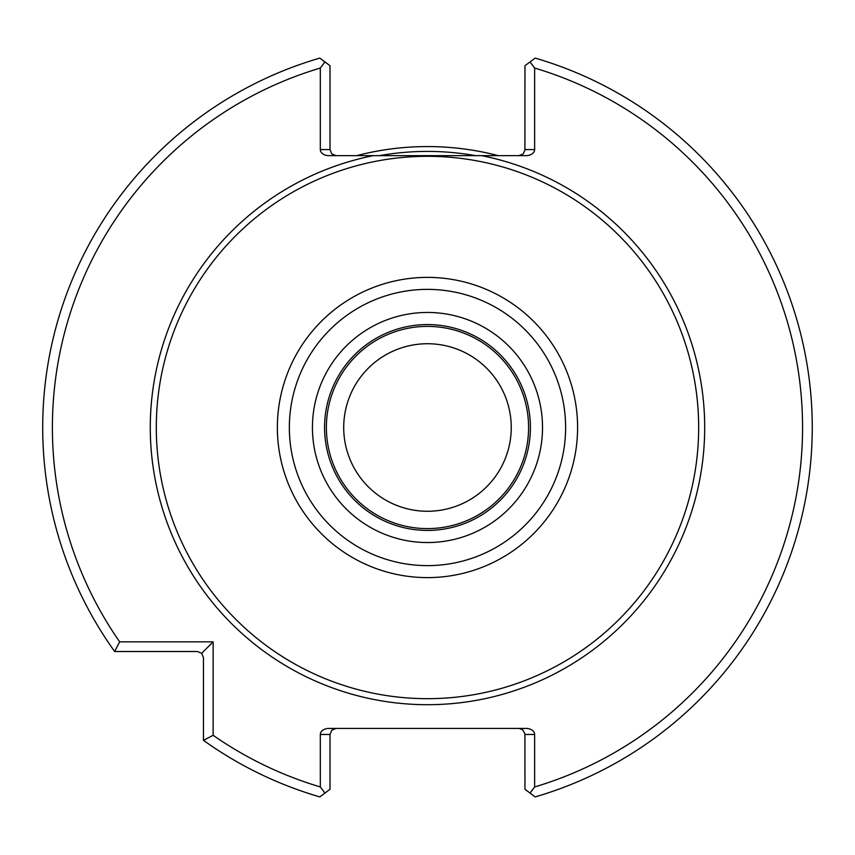 <?xml version="1.0" encoding="UTF-8"?>
<svg xmlns="http://www.w3.org/2000/svg" width="855" height="855" viewBox="0 0 855 855"><rect width="100%" height="100%" fill="white"/><g stroke="black" fill="none" stroke-linecap="round" stroke-linejoin="round"><path stroke-width="1.28" d="M511.247 427.5A83.769 83.769 0 0 0 385.594 354.953A83.769 83.769 0 0 0 385.594 500.047A83.769 83.769 0 0 0 511.247 427.5M528.593 427.5A101.114 101.114 0 0 0 376.927 339.937A101.114 101.114 0 0 0 376.927 515.063A101.114 101.114 0 0 0 528.593 427.5M530.41 427.5A102.931 102.931 0 0 0 376.018 338.366A102.931 102.931 0 0 0 376.018 516.634A102.931 102.931 0 0 0 530.41 427.5A102.931 102.931 0 0 0 376.018 338.366A102.931 102.931 0 0 0 376.018 516.634A102.931 102.931 0 0 0 530.41 427.5M698.663 427.5A271.185 271.185 0 0 0 291.886 192.653A271.185 271.185 0 0 0 291.886 662.347A271.185 271.185 0 0 0 698.663 427.5M518.899 728.417L522.683 729.732L524.917 733.793L524.959 789.283L535.145 796.903A384.771 384.771 0 0 0 535.145 58.097L524.959 65.717L524.917 150.266L523.185 153.879L518.899 155.653M329.998 789.283L319.813 796.903A384.771 384.771 0 0 1 203.458 740.334L213.141 735.311A375.089 375.089 0 0 0 320.315 786.953L320.315 734.466L329.998 734.466L329.998 789.283M530.036 793.077L534.642 786.953A375.089 375.089 0 0 0 534.642 68.047L534.642 149.593L524.959 149.593M534.642 68.047L530.036 61.923M524.959 734.466L534.642 734.466L534.642 786.953M320.315 786.953L324.921 793.077M320.315 68.047A375.089 375.089 0 0 0 119.668 641.838L114.645 651.521A384.771 384.771 0 0 1 319.813 58.097L324.921 61.923L320.315 68.047L320.315 149.593A8.561 6.06 180 0 0 328.876 155.653L373.325 155.653A277.191 277.191 0 0 0 152.66 463.731A277.191 277.191 0 0 0 445.637 704.103A277.191 277.191 0 0 0 481.632 155.653L373.325 155.653M324.921 61.923L329.998 65.717L329.998 149.593L320.315 149.593M119.668 641.838L213.141 641.838L213.141 735.311M203.458 740.334L203.458 657.581L201.684 653.295L197.409 651.521L114.645 651.521M201.684 653.295L213.141 641.838M329.998 734.466L331.772 730.191L336.058 728.417M534.642 734.466A8.561 6.06 0 0 0 526.082 728.417L328.876 728.417A8.561 6.06 0 0 0 320.315 734.466M481.632 155.653L526.082 155.653A8.561 6.06 180 0 0 534.642 149.593M336.058 155.653L331.772 153.879L329.998 149.593M498.337 155.653A280.932 280.932 0 0 0 356.621 155.653M542.519 427.5A115.04 115.04 0 0 0 369.959 327.871A115.04 115.04 0 0 0 369.959 527.129A115.04 115.04 0 0 0 542.519 427.5M565.615 427.5A138.136 138.136 0 0 0 358.416 307.875A138.136 138.136 0 0 0 358.416 547.125A138.136 138.136 0 0 0 565.615 427.5M577.595 427.5A150.117 150.117 0 0 0 352.42 297.497A150.117 150.117 0 0 0 352.42 557.503A150.117 150.117 0 0 0 577.595 427.5M475.669 155.653A276.09 276.09 0 0 0 379.289 155.653"/></g></svg>
